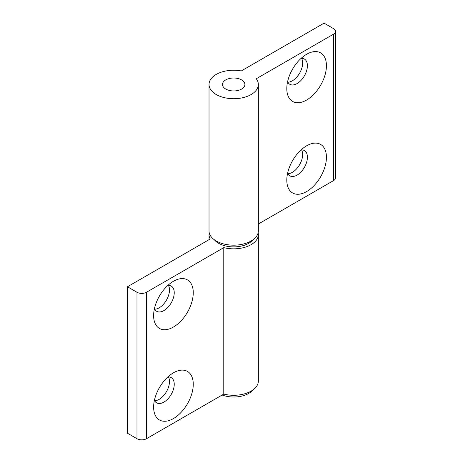 <?xml version="1.0" encoding="UTF-8"?>
<svg xmlns="http://www.w3.org/2000/svg" width="463" height="463" viewBox="0 0 463 463"><rect width="100%" height="100%" fill="white"/><g stroke="black" fill="none" stroke-linecap="round" stroke-linejoin="round"><path stroke-width="0.69" d="M214.386 239.799A21.298 12.298 0 0 0 218.623 243.289A21.298 12.298 0 0 0 252.983 239.799M252.983 389.915A21.298 12.298 180 0 1 222.13 395.037M173.44 372.808L173.44 372.808A28.029 16.182 120 0 0 153.623 407.133A28.029 16.182 120 0 0 173.44 418.575A28.029 16.182 120 0 0 193.256 384.249A28.029 16.182 120 0 0 173.44 372.808M154.416 400.269A14.573 8.415 120 0 0 156.639 402.822A14.573 8.415 120 0 0 163.925 402.098A14.573 8.415 120 0 0 173.451 389.256A14.573 8.415 120 0 0 171.217 377.576A14.573 8.415 120 0 0 167.89 376.928M154.659 400.755A14.573 8.415 120 0 0 159.174 399.355A14.573 8.415 120 0 0 168.439 376.899M173.44 281.272L173.44 281.272A28.029 16.182 120 0 0 153.623 315.598A28.029 16.182 120 0 0 173.44 327.04A28.029 16.182 120 0 0 193.256 292.714A28.029 16.182 120 0 0 173.44 281.272M154.416 308.734A14.573 8.415 120 0 0 156.639 311.286A14.573 8.415 120 0 0 163.925 310.563A14.573 8.415 120 0 0 173.451 297.721A14.573 8.415 120 0 0 171.217 286.047A14.573 8.415 120 0 0 167.89 285.393M154.659 309.22A14.573 8.415 120 0 0 159.174 307.82A14.573 8.415 120 0 0 168.439 285.364M209.23 232.762A24.661 14.237 0 0 0 209.021 234.591A24.661 14.237 0 0 0 210.225 238.983L127.464 286.765L136.979 292.257A6.725 3.883 0 0 0 146.487 292.257L223.779 247.636A24.661 14.237 0 0 0 258.348 234.591A24.661 14.237 0 0 0 258.146 232.762M127.464 286.765L127.464 433.223L136.979 438.71A6.725 3.883 0 0 0 146.487 438.71L223.779 394.088A24.661 14.237 0 0 0 258.348 381.049L258.348 234.591M223.779 247.636L223.779 394.088M306.616 54.269L306.616 54.269A28.029 16.182 120 0 0 286.8 88.595A28.029 16.182 120 0 0 306.616 100.037A28.029 16.182 120 0 0 326.432 65.711A28.029 16.182 120 0 0 306.616 54.269L306.616 54.269M287.592 81.731A14.573 8.415 120 0 0 289.815 84.283A14.573 8.415 120 0 0 297.101 83.56A14.573 8.415 120 0 0 306.622 70.717A14.573 8.415 120 0 0 304.388 59.044A14.573 8.415 120 0 0 301.066 58.39M287.836 82.217A14.573 8.415 120 0 0 292.344 80.817A14.573 8.415 120 0 0 301.61 58.361M306.616 145.804L306.616 145.804A28.029 16.182 120 0 0 286.8 180.13A28.029 16.182 120 0 0 306.616 191.572A28.029 16.182 120 0 0 326.432 157.246A28.029 16.182 120 0 0 306.616 145.804L306.616 145.804M287.592 173.266A14.573 8.415 120 0 0 289.815 175.818A14.573 8.415 120 0 0 297.101 175.095A14.573 8.415 120 0 0 306.622 162.253A14.573 8.415 120 0 0 304.388 150.573A14.573 8.415 120 0 0 301.066 149.925M287.836 173.752A14.573 8.415 120 0 0 292.344 172.352A14.573 8.415 120 0 0 301.61 149.896M225.759 89.052A11.21 6.47 180 0 1 222.477 84.474A11.21 6.47 180 0 1 229.393 78.496A11.21 6.47 180 0 1 241.611 79.902A11.21 6.47 180 0 1 244.898 84.474A11.21 6.47 180 0 1 237.976 90.459A11.21 6.47 180 0 1 225.759 89.052M258.348 84.474L258.348 230.933A24.661 14.237 180 0 1 243.121 244.088A24.661 14.237 180 0 1 216.244 240.997A24.661 14.237 180 0 1 209.021 230.933L209.021 84.474A24.661 14.237 180 0 1 241.292 70.932L324.054 23.15L333.568 28.642A6.725 3.883 180 0 1 335.536 31.386A6.725 3.883 180 0 1 333.568 34.135L256.271 78.756A24.661 14.237 180 0 1 258.348 84.474A24.661 14.237 180 0 1 243.121 97.629A24.661 14.237 180 0 1 216.244 94.545A24.661 14.237 180 0 1 209.021 84.474M335.536 31.386L335.536 177.844A6.725 3.883 180 0 1 333.568 180.587L258.348 224.017M239.684 89.944A11.21 6.47 0 0 0 244.898 84.474A11.21 6.47 0 0 0 239.093 78.808A11.21 6.47 0 0 0 227.686 79.011A11.21 6.47 0 0 0 222.477 84.474A11.21 6.47 0 0 0 228.282 90.146A11.21 6.47 0 0 0 239.684 89.944M146.487 292.257L146.487 438.71M136.979 292.257L136.979 438.71M333.568 180.587L333.568 34.135M209.021 234.591L209.021 239.678"/></g></svg>
